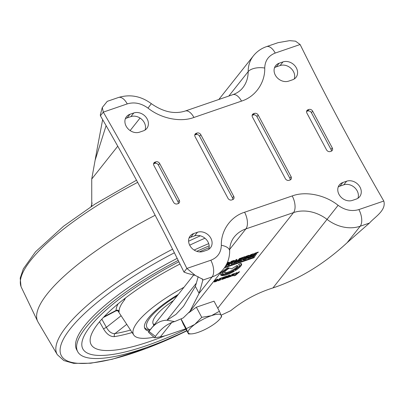<?xml version="1.0" encoding="UTF-8"?>
<svg xmlns="http://www.w3.org/2000/svg" width="404" height="404" viewBox="0 0 404 404"><rect width="100%" height="100%" fill="white"/><g stroke="black" fill="none" stroke-linecap="round" stroke-linejoin="round"><path stroke-width="0.61" d="M92.092 202.939L91.102 206.601M232.537 262.519L232.421 263.807L231.144 264.241L231.118 263.1L230.447 263.327L229.179 264.928L228.038 265.317L231.164 261.373L233.658 260.519A1.571 0.419 -28.1 0 1 234.492 260.479A1.571 0.419 -28.1 0 1 234.391 260.782L233.669 261.691A1.571 0.419 -28.1 0 1 232.537 262.519L232.376 262.216M225.684 269.079A9.176 2.434 151.9 0 0 223.255 271.316A9.176 2.434 151.9 0 0 222.67 273.069L223.038 273.755A9.176 2.434 151.9 0 0 223.362 274.069L221.19 275.412A11.797 3.131 -28.1 0 1 220.725 274.993A11.797 3.131 -28.1 0 1 221.478 272.735A11.797 3.131 -28.1 0 1 227.901 267.66L228.765 267.968A9.176 2.434 151.9 0 0 223.624 272.003A9.176 2.434 151.9 0 0 223.038 273.755M220.619 274.604A11.797 3.131 151.9 0 0 220.821 274.725L221.19 275.412M236.926 265.544A7.429 1.975 -28.1 0 1 237.683 265.938A7.429 1.975 -28.1 0 1 237.209 267.357A7.429 1.975 -28.1 0 1 230.25 272.059A7.429 1.975 -28.1 0 1 224.579 272.932A7.429 1.975 -28.1 0 1 225.053 271.513A7.429 1.975 -28.1 0 1 229.472 268.099L231.593 268.852L236.926 265.544M224.523 272.523A7.429 1.975 151.9 0 0 230.538 271.069A7.429 1.975 151.9 0 0 236.84 266.67A7.429 1.975 151.9 0 0 237.37 265.66M226.619 277.169L226.937 277.76A1.808 0.48 -28.1 0 1 226.321 277.71A1.808 0.48 -28.1 0 1 226.437 277.361A1.808 0.48 -28.1 0 1 228.184 276.195L229.336 275.705L227.588 276.215L228.013 275.674L229.583 275.134A1.444 0.384 -28.1 0 1 230.346 275.099A1.444 0.384 -28.1 0 1 230.255 275.371L229.295 276.583L229.82 276.402L229.411 276.922L226.937 277.76M224.826 267.211L254.53 257.045L253.975 257.747L224.361 267.882M233.204 263.549L235.966 259.721L237.077 259.343L235.037 262.1L236.517 260.721L237.431 260.408L237.042 261.439L239.486 258.525L240.602 258.141L237.123 262.196L235.598 262.716L235.956 261.827L234.608 263.065L233.204 263.549M238.143 261.848L241.274 257.893L244.91 256.651L244.455 257.227L241.961 258.08L241.117 259.141L243.319 258.388L242.86 258.969L240.602 259.742L239.678 260.908L242.198 260.045L241.749 260.615L238.143 261.848M251.571 257.252L254.702 253.298L258.333 252.056L257.878 252.631L255.384 253.485L254.545 254.545L256.747 253.793L256.282 254.374L254.025 255.146L253.101 256.318L255.621 255.454L255.177 256.02L251.571 257.252M223.922 278.8L223.104 279.083L224.508 277.27L223.846 277.558L222.468 279.3L221.528 279.619L223.417 277.24L226.432 276.225A1.151 0.308 -28.1 0 1 227.043 276.195A1.151 0.308 -28.1 0 1 226.967 276.417L225.508 278.26L224.558 278.583L225.962 276.77L225.301 277.063L223.922 278.8L223.68 278.351M234.371 271.205A11.797 3.131 -28.1 0 1 221.665 275.568L223.841 274.22A9.176 2.434 151.9 0 0 233.507 270.897L234.371 271.205M225.816 265.625L227.189 264.292L228.391 263.883L227.72 264.731A2.187 0.581 -28.1 0 1 225.477 266.196M227.29 262.706A2.187 0.581 -28.1 0 1 227.634 262.575L228.311 262.342A2.187 0.581 -28.1 0 1 229.467 262.287A2.187 0.581 -28.1 0 1 229.326 262.701L228.654 263.554L227.452 263.964L228.164 262.974L227.058 263.216M243.976 259.853A2.01 0.535 -28.1 0 1 242.91 259.908A2.01 0.535 -28.1 0 1 243.041 259.525L244.748 257.368A2.01 0.535 -28.1 0 1 247.102 255.909L248.995 255.262L248.531 255.848L245.824 257.06L244.152 259.267L245.44 258.959L246.379 257.772L245.506 258.07L245.955 257.505L247.95 256.823L246.132 259.115L243.976 259.853L243.607 259.166L244.026 259.025M248.5 258.308A2.01 0.535 -28.1 0 1 247.435 258.358A2.01 0.535 -28.1 0 1 247.561 257.974L249.273 255.818A2.01 0.535 -28.1 0 1 251.626 254.363L253.52 253.712L253.056 254.303L250.349 255.51L248.677 257.717L249.96 257.414L250.904 256.222L250.026 256.525L250.475 255.954L252.475 255.272L250.657 257.57L248.5 258.308L248.132 257.621L248.551 257.479M217.529 280.27L215.453 280.977L215.489 281.295L217.029 280.77L216.62 281.28L214.928 281.861A1.444 0.384 -28.1 0 1 214.165 281.896A1.444 0.384 -28.1 0 1 214.256 281.623L215.09 280.573A1.444 0.384 -28.1 0 1 216.776 279.523L217.438 279.3A1.444 0.384 -28.1 0 1 218.2 279.265A1.444 0.384 -28.1 0 1 218.104 279.538L217.529 280.27L217.367 279.326M222.644 277.513L220.675 278.735L219.832 279.8L220.725 279.492L220.296 280.033L217.817 280.881L219.821 278.881L219.236 279.083L219.67 278.533L222.644 277.513M230.078 276.684L231.926 274.351L234.108 273.604A1.444 0.384 -28.1 0 1 234.87 273.569A1.444 0.384 -28.1 0 1 234.78 273.841L233.416 275.563L232.351 275.927L233.628 274.311L233.027 274.361L231.209 276.301L230.078 276.684M238.431 272.119L239.617 271.715L236.082 274.892A1.151 0.308 -28.1 0 1 234.881 275.579L234.067 275.856L235.482 274.765L235.769 273.013L237.007 272.589L236.699 273.75L238.431 272.119M240.632 263.307A11.797 3.131 -28.1 0 1 241.536 263.878A11.797 3.131 -28.1 0 1 235.547 270.478L234.684 270.17A9.176 2.434 151.9 0 0 239.224 265.115A9.176 2.434 151.9 0 0 238.456 264.655L240.632 263.307M171.993 322.175L160.398 336.805A28.053 7.449 151.9 0 0 168.205 334.785L185.764 328.775M331.351 151.157A2.924 2.404 38.4 0 0 331.038 149.47L311.398 112.686A2.924 2.404 38.4 0 0 307.681 111.019L308.919 109.459A2.924 2.404 -141.6 0 1 312.635 111.125L332.275 147.909A2.924 2.404 -141.6 0 1 332.179 150.541A2.924 2.404 -141.6 0 1 331.214 151.212L330.255 151.535A2.924 2.404 -141.6 0 1 326.538 149.869L306.899 113.09A2.924 2.404 -141.6 0 1 307 110.459A2.924 2.404 -141.6 0 1 307.964 109.787L306.727 111.347A2.924 2.404 38.4 0 0 306.586 111.403M308.919 109.459L307.964 109.787M143.344 130.861L139.516 132.169A10.519 8.656 -141.6 0 1 127.538 128.235A10.519 8.656 -141.6 0 1 126.492 116.69A10.519 8.656 -141.6 0 1 129.962 114.276L133.79 112.968A10.519 8.656 -141.6 0 1 145.768 116.902A10.519 8.656 -141.6 0 1 146.809 128.447A10.519 8.656 -141.6 0 1 143.344 130.861M207.035 250.147L203.207 251.455A10.519 8.656 -141.6 0 1 191.228 247.521A10.519 8.656 -141.6 0 1 190.188 235.971A10.519 8.656 -141.6 0 1 193.657 233.557L197.48 232.249A10.519 8.656 -141.6 0 1 209.459 236.183A10.519 8.656 -141.6 0 1 210.504 247.728A10.519 8.656 -141.6 0 1 207.035 250.147M127.24 103.904L103.308 112.125L100.419 115.771C130.169 167.226 158.02 219.332 183.977 272.084L186.865 268.438L210.812 260.242C217.559 257.626 221.069 252.636 221.341 245.284C220.887 230.553 230.755 216.519 244.587 212.236L292.213 195.94C305.636 190.895 325.124 194.874 338.113 205.318L272.963 287.926C299.177 279.209 323.912 264.125 347.167 242.673A1802.653 478.705 -28.1 0 1 369.503 223.043C374.68 217.009 386.517 210.479 383.8 201.041C354.066 149.495 326.174 97.319 300.121 44.511L275.235 53.06C268.493 55.691 264.994 60.681 264.726 68.039C265.196 82.77 255.348 96.814 241.521 101.111L193.925 117.463C180.512 122.523 161.024 118.564 148.026 108.131C141.198 103.217 134.279 101.808 127.26 103.899A21.856 17.988 -141.6 0 0 127.24 103.904A12.857 6.464 -109 0 0 118.529 97.47L107.257 101.343L102.283 107.504L103.308 112.125C133.052 163.585 160.908 215.686 186.865 268.438L195.324 275.447L202.621 279.255L202.808 280.088A1802.653 478.705 -28.1 0 1 199.086 293.349L189.951 311.363L183.199 317.958L174.609 321.584C167.392 323.609 161.004 328.568 155.444 336.451L148.985 331.431C153.98 324.109 159.969 320.377 166.953 320.226L174.609 321.584M342.834 182.507L346.657 181.199A10.519 8.656 -141.6 0 1 358.641 185.133A10.519 8.656 -141.6 0 1 359.681 196.677A10.519 8.656 -141.6 0 1 356.212 199.091L352.389 200.399A10.519 8.656 -141.6 0 1 340.405 196.465A10.519 8.656 -141.6 0 1 339.365 184.921A10.519 8.656 -141.6 0 1 342.834 182.507L339.946 186.148L343.774 184.84L346.657 181.199M279.144 63.221L282.967 61.913A10.519 8.656 -141.6 0 1 294.945 65.847A10.519 8.656 -141.6 0 1 295.991 77.391A10.519 8.656 -141.6 0 1 292.521 79.805L288.698 81.113A10.519 8.656 -141.6 0 1 276.715 77.179A10.519 8.656 -141.6 0 1 275.674 65.635A10.519 8.656 -141.6 0 1 279.144 63.221L276.255 66.867L280.078 65.554L282.967 61.913M178.351 203.52A2.924 2.404 38.4 0 0 178.038 201.833L158.398 165.049A2.924 2.404 38.4 0 0 154.676 163.383L155.914 161.822A2.924 2.404 -141.6 0 1 159.636 163.489L179.275 200.268A2.924 2.404 -141.6 0 1 179.174 202.904A2.924 2.404 -141.6 0 1 178.209 203.576L177.255 203.899A2.924 2.404 -141.6 0 1 173.533 202.232L153.894 165.453A2.924 2.404 -141.6 0 1 153.995 162.822A2.924 2.404 -141.6 0 1 154.959 162.15L153.722 163.711A2.924 2.404 38.4 0 0 153.586 163.761M155.914 161.822L154.959 162.15M285.36 178.659L252.45 117.029A2.924 2.404 -141.6 0 1 252.55 114.393A2.924 2.404 -141.6 0 1 253.515 113.726L254.469 113.398A2.924 2.404 -141.6 0 1 258.191 115.064L291.097 176.694A2.924 2.404 -141.6 0 1 290.996 179.331A2.924 2.404 -141.6 0 1 290.037 180.002L289.077 180.325A2.924 2.404 -141.6 0 1 285.36 178.659M227.982 198.298L195.076 136.663A2.924 2.404 -141.6 0 1 195.177 134.032A2.924 2.404 -141.6 0 1 196.137 133.36L197.096 133.032A2.924 2.404 -141.6 0 1 200.813 134.699L233.724 196.334A2.924 2.404 -141.6 0 1 233.623 198.965A2.924 2.404 -141.6 0 1 232.659 199.637L231.704 199.965A2.924 2.404 -141.6 0 1 227.982 198.298M129.962 114.276L127.078 117.918A10.519 8.656 38.4 0 0 125.356 118.751M145.066 130.027A10.519 8.656 38.4 0 0 141.905 119.508A10.519 8.656 38.4 0 0 130.901 116.61L133.79 112.968M127.078 117.918L130.901 116.61M193.657 233.557L190.769 237.204A10.519 8.656 38.4 0 0 189.047 238.037M208.757 249.313A10.519 8.656 38.4 0 0 205.596 238.794A10.519 8.656 38.4 0 0 194.592 235.896L197.48 232.249M190.769 237.204L194.592 235.896M300.121 44.511L295.521 41.163L289.607 40.647L278.013 42.678L266.519 46.627C261.252 48.455 256.888 51.515 253.429 55.813A34.714 28.568 38.4 0 0 248.162 71.639A35.416 29.144 -141.6 0 1 242.779 87.789C240.35 90.89 237.027 93.183 232.805 94.677L185.214 111.029C174.508 114.428 163.206 111.969 151.313 103.656L148.026 108.131M357.934 198.258A10.519 8.656 38.4 0 0 354.778 187.739A10.519 8.656 38.4 0 0 343.774 184.84M339.946 186.148A10.519 8.656 38.4 0 0 338.224 186.981M294.243 78.972A10.519 8.656 38.4 0 0 291.087 68.458A10.519 8.656 38.4 0 0 280.078 65.554M276.255 66.867A10.519 8.656 38.4 0 0 274.533 67.695M253.515 113.726L252.278 115.286A2.924 2.404 38.4 0 0 252.136 115.337M290.173 179.947A2.924 2.404 38.4 0 0 289.86 178.26L256.954 116.625A2.924 2.404 38.4 0 0 253.232 114.958L254.469 113.398M196.137 133.36L194.9 134.921A2.924 2.404 38.4 0 0 194.763 134.976M232.795 199.581A2.924 2.404 38.4 0 0 232.487 197.894L199.576 136.259A2.924 2.404 38.4 0 0 195.859 134.593L197.096 133.032M306.727 111.347L307.681 111.019M183.977 272.084L187.501 273.397L195.324 275.447M202.035 278.644L202.808 280.088L212.115 276.907A12.857 6.459 -108.9 0 0 210.812 260.242M102.283 107.504L100.338 114.797L100.419 115.771M97.354 147.803L102.641 119.619M253.429 55.813L218.842 99.475M272.963 287.926C257.525 292.769 243.44 300.354 230.719 310.691L221.205 315.165M160.398 336.805L154.596 337.815L155.444 336.451M153.722 163.711L154.676 163.383M252.278 115.286L253.232 114.958M194.9 134.921L195.859 134.593M221.341 245.284A12.857 6.111 -0.1 0 1 229.664 250.975C229.649 257.712 227.614 263.696 223.564 268.938A34.714 28.568 38.4 0 1 212.115 276.907L199.086 293.349L195.369 286.396A1802.653 478.705 151.9 0 0 198.167 276.649M106.106 125.654L95.112 160.257L91.728 179.043L91.753 206.176M235.199 269.827L235.547 270.478M236.214 269.104A11.797 3.131 151.9 0 0 241.274 263.58M239.224 265.115L238.86 264.428A9.176 2.434 151.9 0 0 238.85 264.413M235.552 274.341A1.151 0.308 151.9 0 0 235.719 274.205L236.542 273.463M236.401 272.796L236.699 273.75M230.876 275.674L231.209 276.301M233.103 274.978L233.416 275.563M233.623 274.154L234.037 273.629M222.038 277.72L222.215 278.053M219.65 278.558L219.821 278.881M220.119 279.699L220.296 280.033M219.271 279.573L219.645 279.447M219.534 279.24L219.832 279.8M219.751 278.75L220.018 278.412M215.181 280.467L215.453 280.977M215.63 280.103L215.862 280.492L216.185 280.129A1.616 0.429 -28.1 0 1 217.19 279.78L215.862 280.492M216.453 280.967L216.62 281.28M214.63 281.149L215.069 280.997M247.758 257.727A2.01 0.535 151.9 0 0 248.132 257.621M250.328 256.949L250.657 257.57M250.864 256.156L251.227 255.702M250.717 255.873L250.904 256.222M252.859 253.939L253.056 254.303M243.233 259.277A2.01 0.535 151.9 0 0 243.607 259.166M245.804 258.499L246.132 259.115M246.344 257.702L246.703 257.247M246.193 257.424L246.379 257.772M248.339 255.485L248.531 255.848M228.846 264.302L229.179 264.928M230.113 262.701L230.447 263.327M230.931 262.751L231.118 263.1M230.189 262.605L230.745 262.413M231.128 263.438L232.058 263.12L232.421 263.807M232.058 263.12L231.997 262.403M233.204 261.115A1.571 0.419 151.9 0 0 233.3 261.004L233.694 260.509M228.134 262.918L228.654 263.554M228.285 262.868L228.81 262.201M220.821 274.725L222.877 273.457M222.7 274.927A11.797 3.131 151.9 0 0 228.028 273.473M228.836 275.392L229.012 275.725M227.891 277.053L228.063 277.376M226.836 276.982L227.179 276.866M228.613 277.195L228.442 276.866M228.831 276.306L229.411 276.922M228.952 275.932L229.295 276.583M229.235 275.513L229.512 275.159M224.432 277.245L224.276 276.947M225.094 276.674L225.301 277.063M225.887 276.75L225.755 276.498M225.23 277.735L225.508 278.26M225.887 276.634L226.129 276.331M222.195 278.78L222.468 279.3M223.634 277.164L223.846 277.558M254.99 255.671L255.177 256.02M252.45 256.141L252.919 255.979M252.783 255.722L253.101 256.318M253.707 254.55L254.025 255.146M256.091 254.015L256.282 254.374M253.823 254.404L254.368 254.217M254.207 253.919L254.545 254.545M255.192 253.131L255.384 253.485M257.686 252.278L257.878 252.631M241.562 260.262L241.749 260.615M239.027 260.731L239.496 260.575M239.36 260.312L239.678 260.908M240.284 259.146L240.602 259.742M242.668 258.611L242.86 258.969M240.4 258.999L240.941 258.812M240.784 258.515L241.117 259.141M241.769 257.727L241.961 258.08M244.263 256.873L244.455 257.227M233.982 262.469L234.608 263.065M235.744 261.439L235.956 261.827M234.244 262.383L234.876 261.797M235.936 261.792L236.754 261.509L237.123 262.196M236.714 260.651L237.042 261.439M234.704 261.469L235.037 262.1M253.742 257.313L253.975 257.747M154.596 337.815L148.445 332.239L148.985 331.431M195.369 286.396L183.537 306.283L175.957 314.393L166.953 320.226L196.344 283.128M231.017 262.741L231.785 261.635L233.224 261.156L232.532 262.08L231.017 262.741M227.502 277.184L228.856 276.351L227.502 277.184M228.679 276.028L228.856 276.351M209.151 247.642A119.225 31.664 151.9 0 0 199.384 251.884A119.225 31.664 151.9 0 1 209.151 247.642M178.886 261.787A119.225 31.664 151.9 0 0 82.446 348.036A119.225 31.664 151.9 0 0 82.845 348.904A119.225 31.664 151.9 0 0 186.017 329.25A119.225 31.664 151.9 0 1 82.845 348.904A119.225 31.664 151.9 0 1 82.446 348.036A119.225 31.664 151.9 0 1 178.886 261.787M132.128 332.532A108.631 28.846 -28.1 0 1 114.499 336.618C110.403 336.84 106.747 334.26 103.52 328.876L99.535 321.786M179.992 264.014A109.873 29.179 151.9 0 0 90.728 343.703A109.873 29.179 151.9 0 0 90.794 343.865A109.873 29.179 151.9 0 0 164.943 335.8M183.956 287.284A67.796 18.003 151.9 0 0 133.295 334.128A67.796 18.003 151.9 0 0 133.744 334.992A67.796 18.003 151.9 0 0 153.914 337.178M125.487 297.975L124.472 299.965A70.064 18.604 151.9 0 0 119.14 311.216C119.16 311.969 118.832 311.918 118.16 311.065L117.508 310.196M178.31 294.41A54.939 14.589 151.9 0 0 144.683 328.164A54.939 14.589 151.9 0 0 144.864 328.563A54.939 14.589 151.9 0 0 149.142 331.229M101.823 319.16L106.388 327.331C108.822 331.679 111.686 333.77 114.968 333.603A106.302 28.229 151.9 0 0 130.522 330.083M103.348 317.504L115.933 310.883L116.094 310.418A2.338 2.232 178.3 0 1 119.14 311.216M114.499 336.618A2.338 1.773 80.6 0 1 114.968 333.603L126.745 324.336M103.52 328.876L106.388 327.331L121.109 315.746M123.821 299.258A2.338 1.914 -141.2 0 1 124.472 299.965M155.156 215.266A146.112 38.799 151.9 0 0 37.405 320.741A146.112 38.799 151.9 0 0 37.698 321.407A146.112 38.799 151.9 0 0 38.117 322.19L57.312 354.677A144.481 38.37 -28.1 0 1 56.605 353.242A144.481 38.37 -28.1 0 1 172.574 249.187M208.716 243.612A125.068 33.214 151.9 0 0 194.142 250.066M177.184 258.378A125.068 33.214 151.9 0 0 76.21 348.758A125.068 33.214 151.9 0 0 76.629 349.667L77.689 351.657A125.068 33.214 151.9 0 0 186.759 330.639M209.181 245.854A125.068 33.214 151.9 0 0 196.768 251.328M178.189 260.398A125.068 33.214 151.9 0 0 77.27 350.748A125.068 33.214 151.9 0 0 77.689 351.657M154.01 325.084A45.47 12.075 -28.1 0 1 153.217 324.104A45.47 12.075 -28.1 0 1 153.066 323.776A45.47 12.075 -28.1 0 1 173.442 300.556M152.995 323.584A45.47 12.075 151.9 0 0 154.338 324.664M188.789 312.767L196.339 307.212L214.009 301.162L219.407 311.277L211.332 315.721A18.7 4.964 -28.1 0 1 221.281 315.347A18.7 4.964 -28.1 0 1 220.347 318.397A18.7 4.964 -28.1 0 1 214.686 323.68A18.7 4.964 151.9 0 1 198.132 332.376A18.7 4.964 -28.1 0 1 191.35 333.881A18.7 4.964 -28.1 0 1 188.183 332.745A18.7 4.964 -28.1 0 1 194.784 324.417A18.7 4.964 -28.1 0 1 211.332 315.721L201.737 317.322L194.784 324.417L186.305 328.674L188.542 333.982L183.143 323.867L181.204 319.266M221.639 316.579L219.407 311.277M196.339 307.212L201.737 317.322M181.265 319.231L186.305 328.674M217.766 308.207L293.516 212.6A35.416 29.144 -141.6 0 1 327.19 219.483A34.714 28.568 38.4 0 0 360.196 226.225L369.503 223.043M244.587 212.236A12.857 6.459 71.1 0 1 245.89 228.896L293.516 212.6A12.857 6.459 71.1 0 0 292.213 195.94M229.664 250.975C229.73 245.369 231.25 240.718 234.214 237.027A35.416 29.144 -141.6 0 1 245.89 228.896L229.709 249.324M338.113 205.318C344.94 210.242 351.869 211.656 358.893 209.565L383.8 201.041M331.038 149.47L332.275 147.909M311.398 112.686L312.635 111.125M193.925 117.463A12.857 6.464 -109 0 0 185.214 111.029M241.521 101.111A12.857 6.464 -109 0 0 232.805 94.677M264.726 68.039A12.857 6.105 179.8 0 0 248.162 71.639L228.826 96.046M275.235 53.06A12.857 6.464 -109 0 0 266.519 46.627M358.893 209.565A12.857 6.459 71.1 0 1 360.196 226.225L347.167 242.673M178.038 201.833L179.275 200.268M158.398 165.049L159.636 163.489M289.86 178.26L291.097 176.694M256.954 116.625L258.191 115.064M232.487 197.894L233.724 196.334M199.576 136.259L200.813 134.699M236.082 274.892L235.719 274.205M234.699 275.245L234.881 275.579M232.219 274.25L232.462 274.71M233.027 274.361L232.85 274.033M233.229 273.902L233.406 274.235M234.593 273.488L234.78 273.841M221.235 278.386L221.059 278.053M220.427 278.27L220.675 278.735M215.266 281.214L214.989 280.699M217.918 279.184L218.104 279.538M214.585 281.209L214.928 281.861M248.733 257.55L248.399 256.924M250.127 255.101L250.349 255.51M251.369 254.879L251.187 254.535M244.208 259.095L243.875 258.469M245.602 256.651L245.824 257.06M246.844 256.424L246.662 256.08M232.143 262.348L232.33 262.701M233.3 261.004L233.669 261.691M234.184 260.398L234.391 260.782M227.497 262.62L227.699 262.994M229.043 262.171L229.326 262.701M227.442 264.206L227.72 264.731M230.068 275.023L230.255 275.371M226.821 276.134L226.967 276.417M140.052 118.054L130.133 130.573M117.751 146.203L91.728 179.043M216.039 279.856L216.185 280.129M217.216 279.785L217.009 279.447M215.958 279.901L216.11 280.184M230.931 262.711L230.598 262.085M232.805 260.812L232.997 261.166M231.8 261.156L231.992 261.509M231.573 261.236L231.785 261.635M227.371 277.139L227.164 276.75M227.76 276.397L227.906 276.679M227.412 276.589L227.573 276.886M104.07 316.746L116.094 310.418A72.392 19.225 -28.1 0 1 118.15 303.803M137.663 182.366A144.481 38.37 151.9 0 0 21.094 286.729A144.481 38.37 151.9 0 0 21.382 287.39L37.698 321.407M204.944 238.219A141.4 37.552 151.9 0 0 189.688 245.183M174.387 252.793A141.4 37.552 151.9 0 0 60.852 354.646A141.4 37.552 151.9 0 0 186.86 330.831M188.602 241.223A144.481 38.37 -28.1 0 1 200.349 235.81M150.258 329.821A52.601 13.968 -28.1 0 1 146.753 327.078A52.601 13.968 -28.1 0 1 177.194 295.819M151.313 103.656C141.041 96.096 130.128 94.031 118.559 97.46L118.529 97.47M223.564 268.938L189.951 311.363M97.359 147.778L95.112 160.252M233.451 273.826L233.658 274.22M214.943 280.76L215.236 281.305M248.309 257.03L248.677 257.717M243.789 258.58L244.152 259.267M227.901 262.484L228.164 262.974M225.801 276.472L225.962 276.77M224.326 276.927L224.508 277.27M193.824 274.831L148.793 331.669M230.583 262.105L230.921 262.741M233.007 260.742L233.224 261.156M227.129 276.77L227.351 277.195M133.744 334.992L117.897 310.853M115.933 310.883C117.584 310.631 118.332 310.686 118.175 311.04L118.175 311.04M136.507 180.219L94.98 204.096L63.539 226.245L35.532 251.803L23.326 268.867L20.2 278.144L21.003 286.522L21.382 287.39M186.88 330.866L147.738 347.925L112.226 359.252L90.718 363.221L73.69 363.353L63.842 360.56L57.312 354.677M149.813 330.381L146.324 329.139L144.506 327.619M181.441 320.135L182.047 321.271M220.347 318.397L221.67 316.569M191.35 333.881L188.542 333.982"/></g></svg>
